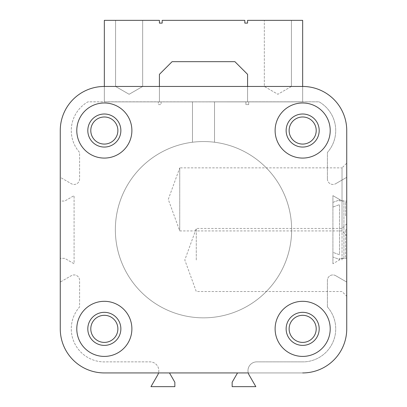 <?xml version="1.0" encoding="UTF-8"?>
<svg xmlns="http://www.w3.org/2000/svg" width="407" height="407" viewBox="0 0 407 407"><rect width="100%" height="100%" fill="white"/><g stroke="black" fill="none" stroke-linecap="round" stroke-linejoin="round"><path stroke-width="0.31" stroke-dasharray="2.04 1.53" d="M289.118 328.861A13.543 13.543 0 0 1 309.437 317.129A13.543 13.543 0 0 1 309.437 340.588A13.543 13.543 0 0 1 289.118 328.861A13.543 13.543 0 0 1 309.437 317.129A13.543 13.543 0 0 1 309.437 340.588A13.543 13.543 0 0 1 289.118 328.861A13.543 13.543 0 0 1 302.666 315.313A13.543 13.543 0 0 1 316.208 328.861A13.543 13.543 0 0 1 302.666 342.404A13.543 13.543 0 0 1 289.118 328.861M330.209 328.861A27.544 27.544 0 0 0 288.889 305.006A27.544 27.544 0 0 0 288.889 352.716A27.544 27.544 0 0 0 330.209 328.861A27.544 27.544 0 0 0 288.889 305.006A27.544 27.544 0 0 0 288.889 352.716A27.544 27.544 0 0 0 330.209 328.861A27.544 27.544 0 0 0 288.889 305.006A27.544 27.544 0 0 0 288.889 352.716A27.544 27.544 0 0 0 330.209 328.861M159.427 86.457L159.427 101.882L245.92 101.831L245.92 104.584L248.677 104.584L248.677 101.831L319.057 101.831A33.053 33.053 0 0 1 327.401 152.457L327.401 178.948L327.401 152.457A33.053 33.053 0 0 0 319.057 101.831L248.677 101.831L248.677 104.584L245.92 104.584L245.92 101.831L247.573 101.882L247.573 86.457M245.92 101.831L247.573 101.882L247.573 74.339L234.9 61.671L172.1 61.671L159.427 74.339L159.427 101.882L161.08 101.831L161.08 104.584L158.323 104.584L158.323 101.831L87.943 101.831A33.053 33.053 0 0 0 79.599 152.457L79.599 178.948A5.51 5.51 0 0 1 71.337 183.72L60.317 177.36L60.317 201.048L64.728 201.048L74.089 195.64L74.089 263.751L64.728 258.343L60.317 258.343L60.317 282.031L71.337 275.671A5.51 5.51 0 0 1 79.599 280.443L79.599 306.934A33.053 33.053 0 0 0 106.242 361.859L150.015 361.859A8.817 8.817 0 0 1 158.532 372.934A8.817 8.817 0 0 0 150.015 361.859L106.242 361.859A33.053 33.053 0 0 1 79.599 306.934L79.599 280.443A5.51 5.51 0 0 0 71.337 275.671L60.317 282.031L60.317 258.343L64.728 258.343L74.089 263.751L74.089 195.64L64.728 201.048L60.317 201.048L60.317 177.36L71.337 183.72A5.51 5.51 0 0 0 79.599 178.948L79.599 152.457A33.053 33.053 0 0 1 87.943 101.831L158.323 101.831L158.323 104.584L161.08 104.584L161.08 101.831L247.573 101.882L247.573 74.339L234.9 61.671L172.1 61.671L159.427 74.339L159.427 101.882L247.573 101.882L247.573 74.339L234.9 61.671L172.1 61.671L159.427 74.339L159.427 101.882L245.92 101.831M327.401 178.948A5.51 5.51 0 0 0 335.663 183.72A5.51 5.51 0 0 1 327.401 178.948M346.683 177.36L335.663 183.72L346.683 177.36L346.683 201.048L346.683 177.36M342.272 201.048L346.683 201.048L342.272 201.048L332.911 195.64L342.272 201.048M332.911 263.751L332.911 195.64L332.911 263.751L342.272 258.343L332.911 263.751M346.683 258.343L342.272 258.343L346.683 258.343L346.683 282.031L346.683 258.343M335.663 275.671L346.683 282.031L335.663 275.671A5.51 5.51 0 0 0 327.401 280.443A5.51 5.51 0 0 1 335.663 275.671M327.401 306.934L327.401 280.443L327.401 306.934A33.053 33.053 0 0 1 304.573 361.859A33.053 33.053 0 0 0 327.401 306.934M237.525 372.934L248.27 372.934A8.817 8.817 0 0 1 256.792 361.859L304.573 361.859L256.792 361.859A8.817 8.817 0 0 0 249.155 375.081L255.835 386.65L232.148 386.65L232.148 382.244L237.525 372.934L302.666 372.934A44.073 44.073 0 0 0 346.739 328.861L346.739 130.53A44.073 44.073 0 0 0 302.666 86.457L104.334 86.457A44.073 44.073 0 0 0 60.261 130.53L60.261 328.861A44.073 44.073 0 0 0 104.334 372.934L302.666 372.934A44.073 44.073 0 0 0 346.739 328.861L346.739 130.53A44.073 44.073 0 0 0 302.666 86.457L104.334 86.457A44.073 44.073 0 0 0 60.261 130.53L60.261 328.861A44.073 44.073 0 0 0 104.334 372.934L158.532 372.934A8.817 8.817 0 0 1 157.646 375.081L150.966 386.65L174.852 386.65L174.852 382.244L169.475 372.934M131.883 328.861A27.544 27.544 0 0 0 104.334 301.312A27.544 27.544 0 0 0 76.791 328.861A27.544 27.544 0 0 0 104.334 356.405A27.544 27.544 0 0 0 131.883 328.861A27.544 27.544 0 0 0 104.334 301.312A27.544 27.544 0 0 0 76.791 328.861A27.544 27.544 0 0 0 104.334 356.405A27.544 27.544 0 0 0 131.883 328.861M131.883 130.53A27.544 27.544 0 0 0 90.563 106.675A27.544 27.544 0 0 0 90.563 154.385A27.544 27.544 0 0 0 131.883 130.53A27.544 27.544 0 0 0 90.563 106.675A27.544 27.544 0 0 0 90.563 154.385A27.544 27.544 0 0 0 131.883 130.53M330.209 130.53A27.544 27.544 0 0 0 302.666 102.986A27.544 27.544 0 0 0 275.117 130.53A27.544 27.544 0 0 0 302.666 158.079A27.544 27.544 0 0 0 330.209 130.53A27.544 27.544 0 0 0 288.889 106.675A27.544 27.544 0 0 0 288.889 154.385A27.544 27.544 0 0 0 330.209 130.53M302.666 372.934A44.073 44.073 0 0 0 346.739 328.861M345.635 257.239L345.635 229.696L345.635 257.239L346.739 257.239L346.739 163.156L346.739 235.638L346.739 163.156L342.022 167.872L342.022 230.922L342.022 167.872L179.746 167.872L179.746 230.922L179.746 167.872L168.274 199.394L179.746 230.922L342.022 230.922L346.739 235.638M346.739 130.53A44.073 44.073 0 0 0 302.666 86.457L104.334 86.457A44.073 44.073 0 0 0 60.261 130.53M60.261 328.861A44.073 44.073 0 0 0 104.334 372.934M196.276 259.997L196.276 228.469L196.276 259.997M342.022 259.997L342.022 228.469L342.022 259.997M346.739 259.997L346.739 223.753L346.739 259.997M345.635 215.924L345.635 202.152L345.635 215.924M346.739 215.924L346.739 202.152L346.739 215.924M76.791 130.53A27.544 27.544 0 0 1 118.111 106.675A27.544 27.544 0 0 1 118.111 154.385A27.544 27.544 0 0 1 76.791 130.53M90.792 130.53A13.543 13.543 0 0 1 104.334 116.987A13.543 13.543 0 0 1 117.882 130.53A13.543 13.543 0 0 1 104.334 144.078A13.543 13.543 0 0 1 90.792 130.53A13.543 13.543 0 0 1 111.106 118.803A13.543 13.543 0 0 1 111.106 142.262A13.543 13.543 0 0 1 90.792 130.53A13.543 13.543 0 0 1 111.106 118.803A13.543 13.543 0 0 1 111.106 142.262A13.543 13.543 0 0 1 90.792 130.53M289.118 130.53A13.543 13.543 0 0 1 302.666 116.987A13.543 13.543 0 0 1 316.208 130.53A13.543 13.543 0 0 1 302.666 144.078A13.543 13.543 0 0 1 289.118 130.53A13.543 13.543 0 0 1 309.437 118.803A13.543 13.543 0 0 1 309.437 142.262A13.543 13.543 0 0 1 289.118 130.53A13.543 13.543 0 0 1 309.437 118.803A13.543 13.543 0 0 1 309.437 142.262A13.543 13.543 0 0 1 289.118 130.53M90.792 328.861A13.543 13.543 0 0 1 104.334 315.313A13.543 13.543 0 0 1 117.882 328.861A13.543 13.543 0 0 1 104.334 342.404A13.543 13.543 0 0 1 90.792 328.861A13.543 13.543 0 0 1 111.106 317.129A13.543 13.543 0 0 1 111.106 340.588A13.543 13.543 0 0 1 90.792 328.861A13.543 13.543 0 0 1 111.106 317.129A13.543 13.543 0 0 1 111.106 340.588A13.543 13.543 0 0 1 90.792 328.861M275.117 130.53A27.544 27.544 0 0 1 316.437 106.675A27.544 27.544 0 0 1 316.437 154.385A27.544 27.544 0 0 1 275.117 130.53M286.136 130.53A16.529 16.529 0 0 1 310.928 116.219A16.529 16.529 0 0 1 310.928 144.846A16.529 16.529 0 0 1 286.136 130.53M120.864 130.53A16.529 16.529 0 0 0 104.334 114.006A16.529 16.529 0 0 0 87.81 130.53A16.529 16.529 0 0 0 104.334 147.059A16.529 16.529 0 0 0 120.864 130.53M76.791 328.861A27.544 27.544 0 0 1 118.111 305.006A27.544 27.544 0 0 1 118.111 352.716A27.544 27.544 0 0 1 76.791 328.861M87.81 328.861A16.529 16.529 0 0 1 112.602 314.545A16.529 16.529 0 0 1 112.602 343.172A16.529 16.529 0 0 1 87.81 328.861M319.19 328.861A16.529 16.529 0 0 0 302.666 312.332A16.529 16.529 0 0 0 286.136 328.861A16.529 16.529 0 0 0 302.666 345.385A16.529 16.529 0 0 0 319.19 328.861M291.646 229.696A88.146 88.146 0 0 0 159.427 153.358A88.146 88.146 0 0 0 159.427 306.033A88.146 88.146 0 0 0 291.646 229.696A88.146 88.146 0 0 0 159.427 153.358A88.146 88.146 0 0 0 159.427 306.033A88.146 88.146 0 0 0 291.646 229.696M291.417 86.457L264.331 86.457L291.417 86.457L291.417 20.35L264.331 20.35L291.417 20.35L264.331 20.35L291.417 20.35L291.417 86.457L264.331 86.457L291.417 86.457L277.874 94.276L264.331 86.457L264.331 20.35L264.331 86.457L277.874 94.276L291.417 86.457M104.334 20.35L104.334 101.882L192.48 101.882L192.48 142.241A88.146 88.146 0 0 0 129.07 276.918A88.146 88.146 0 0 0 277.93 276.918A88.146 88.146 0 0 0 214.52 142.241L214.52 101.882L302.666 101.882L302.666 20.35L247.573 20.35L247.573 23.102L244.821 23.102L244.821 20.35L162.179 20.35L162.179 23.102L159.427 23.102L159.427 20.35L104.334 20.35M104.334 86.457L104.334 101.882L192.48 101.882L192.48 142.241A88.146 88.146 0 0 0 129.07 276.918A88.146 88.146 0 0 0 277.93 276.918A88.146 88.146 0 0 0 214.52 142.241L214.52 101.882L302.666 101.882L302.666 86.457M129.126 20.35L142.669 20.35L129.126 20.35M129.126 86.457L142.669 86.457L129.126 86.457M343.925 258.481L339.519 258.481L339.519 259.447L332.911 257.041L332.911 252.35L339.519 254.757L339.519 204.635L332.911 207.041L332.911 202.355L339.519 199.949L339.519 200.91L343.925 200.91L343.925 258.481L339.519 258.481L339.519 259.447L332.911 257.041L332.911 252.35L339.519 254.757L339.519 204.635L332.911 207.041L332.911 202.355L339.519 199.949L339.519 200.91L343.925 200.91L343.925 258.481M345.635 229.696L346.739 229.696L345.635 229.696M346.739 223.753L342.022 228.469L196.276 228.469L184.798 259.997L196.276 291.524L342.022 291.524L346.739 296.235M345.635 202.152L346.739 202.152M142.669 86.457L142.669 20.35L142.669 86.457L129.126 94.276L115.583 86.457L115.583 20.35L115.583 86.457L129.126 94.276L142.669 86.457"/><path stroke-width="0.61" d="M346.739 163.156L346.739 130.53A44.073 44.073 0 0 0 302.666 86.457L104.334 86.457A44.073 44.073 0 0 0 60.261 130.53L60.261 328.861A44.073 44.073 0 0 0 104.334 372.934L248.27 372.934A8.817 8.817 0 0 0 249.155 375.081L255.835 386.65L232.148 386.65L232.148 382.244L237.525 372.934M104.334 372.934L158.532 372.934A8.817 8.817 0 0 1 157.646 375.081L150.966 386.65L174.852 386.65L174.852 382.244L169.475 372.934M302.666 372.934A44.073 44.073 0 0 0 346.739 328.861L346.739 257.239M346.739 328.861L346.739 130.53M60.261 130.53L60.261 328.861M247.573 86.457L247.573 74.339L234.9 61.671L172.1 61.671L159.427 74.339L159.427 86.457M76.791 130.53A27.544 27.544 0 0 1 118.111 106.675A27.544 27.544 0 0 1 118.111 154.385A27.544 27.544 0 0 1 76.791 130.53M87.81 130.53A16.529 16.529 0 0 1 112.602 116.219A16.529 16.529 0 0 1 112.602 144.846A16.529 16.529 0 0 1 87.81 130.53M90.792 130.53A13.543 13.543 0 0 1 111.106 118.803A13.543 13.543 0 0 1 111.106 142.262A13.543 13.543 0 0 1 90.792 130.53M330.209 130.53A27.544 27.544 0 0 0 288.889 106.675A27.544 27.544 0 0 0 288.889 154.385A27.544 27.544 0 0 0 330.209 130.53M286.136 130.53A16.529 16.529 0 0 1 310.928 116.219A16.529 16.529 0 0 1 310.928 144.846A16.529 16.529 0 0 1 286.136 130.53M289.118 130.53A13.543 13.543 0 0 1 309.437 118.803A13.543 13.543 0 0 1 309.437 142.262A13.543 13.543 0 0 1 289.118 130.53M76.791 328.861A27.544 27.544 0 0 1 118.111 305.006A27.544 27.544 0 0 1 118.111 352.716A27.544 27.544 0 0 1 76.791 328.861M87.81 328.861A16.529 16.529 0 0 1 112.602 314.545A16.529 16.529 0 0 1 112.602 343.172A16.529 16.529 0 0 1 87.81 328.861M90.792 328.861A13.543 13.543 0 0 1 111.106 317.129A13.543 13.543 0 0 1 111.106 340.588A13.543 13.543 0 0 1 90.792 328.861M330.209 328.861A27.544 27.544 0 0 0 288.889 305.006A27.544 27.544 0 0 0 288.889 352.716A27.544 27.544 0 0 0 330.209 328.861M286.136 328.861A16.529 16.529 0 0 1 310.928 314.545A16.529 16.529 0 0 1 310.928 343.172A16.529 16.529 0 0 1 286.136 328.861M289.118 328.861A13.543 13.543 0 0 1 309.437 317.129A13.543 13.543 0 0 1 309.437 340.588A13.543 13.543 0 0 1 289.118 328.861M302.666 86.457L302.666 20.35L247.573 20.35L247.573 23.102L244.821 23.102L244.821 20.35L162.179 20.35L162.179 23.102L159.427 23.102L159.427 20.35L104.334 20.35L104.334 86.457"/></g></svg>
